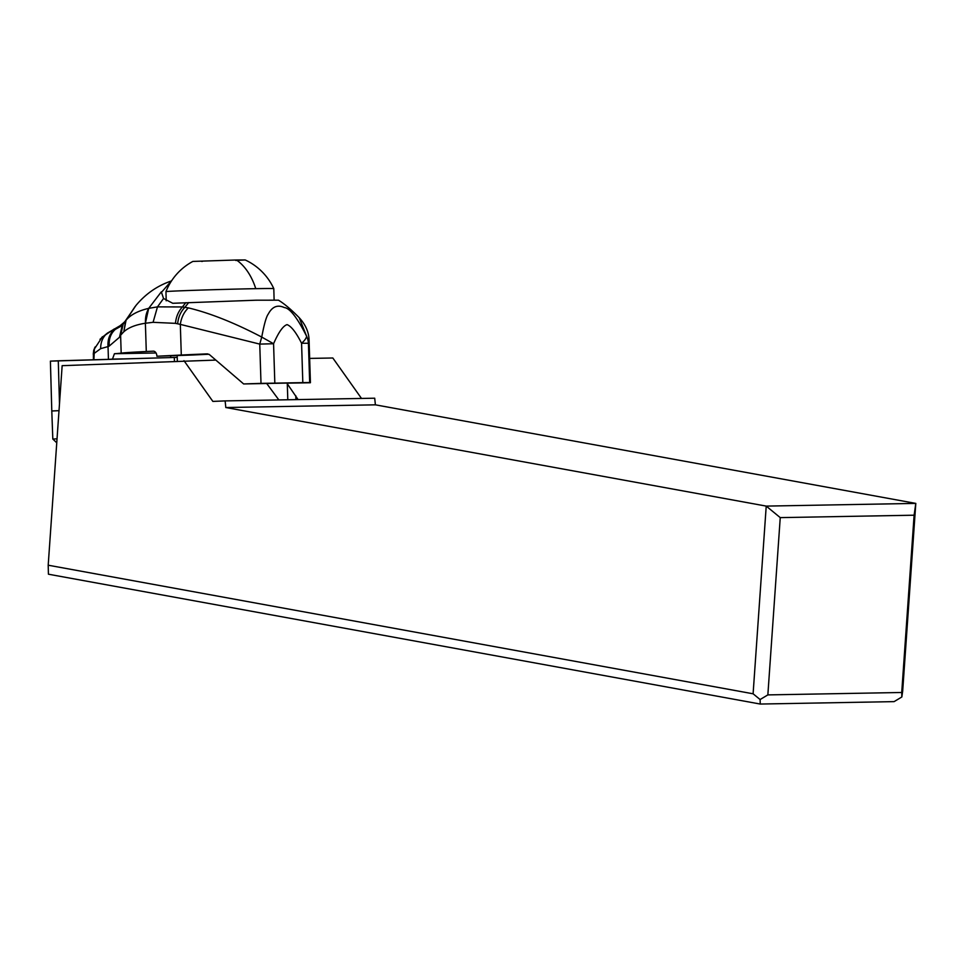 <?xml version="1.0" encoding="UTF-8"?>
<svg xmlns="http://www.w3.org/2000/svg" width="964" height="964" viewBox="0 0 964 964"><rect width="100%" height="100%" fill="white"/><g stroke="black" fill="none" stroke-linecap="round" stroke-linejoin="round"><path stroke-width="1.45" d="M174.424 361.054L174.315 357.463L177.231 357.379L50.393 361.126L58.286 360.801L59.491 403.699M57.033 438.825L52.815 439.054L56.756 442.789L52.815 439.054L51.791 410.953L59.009 410.664L52.044 411.001M215.117 360.114L62.154 365.669L48.2 565.205L48.429 574.207L760.235 704.045L894.098 701.623L901.834 696.984L902.678 691.092L915.8 503.401L375.394 404.832L225.817 407.531L766.223 506.1L780.25 517.62L914.113 515.198L915.8 503.401L766.223 506.1L753.101 693.791L760.114 699.539L767.85 694.899L901.726 692.489L901.834 696.984M760.235 704.045L760.114 699.539M48.2 565.205L753.101 693.791M309.649 358.415L332.821 357.993L361.5 398.445M287.296 383.805L298.105 399.59M266.727 383.539L278.873 399.94M183.979 360.669L212.863 401.41L225.13 400.904L225.817 407.531M375.394 404.832L374.707 398.204L225.13 400.904M767.85 694.899L780.25 517.62M914.113 515.198L901.726 692.489M208.995 354.27A44.513 0.699 178.2 0 0 197.475 354.776A44.513 0.699 178.2 0 0 193.366 354.993L156.903 356.234L181.292 355.029A104.751 1.639 -1.8 0 1 207.465 353.86L209.55 354.704L243.639 383.949A104.751 1.639 -1.8 0 1 261.003 383.383L309.673 382.503A104.751 1.639 -1.8 0 1 310.42 382.672A104.751 1.639 -1.8 0 1 310.312 382.756L287.284 383.166M181.292 355.029L180.316 324.386L259.75 344.1L261.738 337.075L273.571 343.738C278.584 332.219 283.079 325.856 287.067 324.627C291.285 326.218 296.129 332.435 301.575 343.268L308.42 343.256L309.07 340.087L310.42 382.672M135.105 306.528L125.645 320.711L123.826 331.773C128.465 327.579 135.659 324.735 145.383 323.241L153.083 322.325L175.46 323.35L180.316 324.386C181.28 317.71 183.955 312.203 188.329 307.877C209.959 313.059 234.433 322.783 261.738 337.075C264.148 324.266 266.317 316.59 268.257 314.071C272.197 306.636 277.536 304.467 284.26 307.54C289.827 308.106 297.274 317.674 306.612 336.243L299.177 317.662C291.212 309.528 284.296 303.696 278.451 300.178L255.966 300.214L172.749 303.274L163.543 298.491L161.313 291.851L148.697 308.36C138.129 310.83 130.586 314.782 126.067 320.217L123.067 324.278L120.608 335.267L121.187 353.125A104.751 1.639 -1.8 0 1 146.287 351.511L153.397 351.161M188.329 307.877L182.425 306.95L157.481 306.877L148.842 308.323C146.275 312.505 145.166 317.469 145.504 323.229M171.303 281.042L161.313 292.502M153.083 322.325L157.481 306.877L163.543 298.491M177.653 323.759C178.292 317.084 180.714 311.601 184.907 307.299L188.703 302.563M261.003 383.383L259.75 344.1L273.571 343.738L274.824 383.021M309.673 382.503L308.42 343.256A20.955 19.943 -160.1 0 0 306.612 336.243A20.955 7.085 153.4 0 1 301.575 343.268L302.817 382.515M243.639 383.949L287.272 383.07L287.802 399.771M108.667 359.355A125.694 1.964 178.2 0 0 112.475 359.102L114.427 353.728A125.694 1.964 178.2 0 0 121.187 353.125M170.821 355.981L170.508 357.572M146.287 351.511L145.383 323.241L148.697 308.36M156.903 356.234A5.242 3.482 -91 0 0 153.324 351.161A5.242 3.482 -91 0 0 153.252 351.173M123.826 331.773L126.067 320.217L135.924 305.516L123.175 324.097L120.741 335.098L123.44 332.146M120.741 335.098L119.488 337.267L109.221 346.064C108.691 339.087 110.715 333.52 115.306 329.375L114.499 329.64C109.739 333.725 107.619 339.364 108.125 346.558L100.654 348.655C100.63 342.112 102.835 336.954 107.269 333.195L99.979 339.316M108.125 346.558L109.221 346.064M114.403 329.676L107.269 333.195L119.5 326.061L114.403 329.676C109.643 333.749 107.522 339.388 108.028 346.594L108.438 359.355M108.354 346.462C107.98 339.388 110.101 333.761 114.692 329.567L119.632 325.989M102.425 336.773L93.87 349.763L93.4 353.969L100.654 348.655M124.946 358.885L112.475 359.102M93.4 353.969L93.436 359.789M95.279 346.811L94.496 348.173M93.713 350.39L93.279 354.125M93.894 359.777L94.412 348.378M120.199 325.639L115.306 329.375L122.187 325.555L119.488 337.267M120.572 335.339L123.067 324.278M274.101 299.563L273.8 288.622A53.948 0.615 178.4 0 0 273.788 288.622A53.948 0.615 178.4 0 0 255.761 288.67A53.948 0.615 178.4 0 0 197.933 290.188A53.948 0.615 178.4 0 0 165.953 291.646A53.948 0.615 178.4 0 0 165.953 291.658L166.206 300.792M201.621 261.413L202.38 261.401M235.722 260.461L245.218 259.955L236.469 259.991A58.659 39.054 89 0 1 255.761 288.67M165.953 291.646A58.659 58.659 0 0 1 192.872 261.425L236.469 259.991M174.315 357.463L58.286 360.801M50.393 361.126L51.791 410.953L50.405 361.126M295.9 399.626L295.791 395.722M185.775 302.696L182.425 306.95C178.4 311.312 176.087 316.782 175.46 323.35M114.427 353.728L156.023 352.981M108.992 346.184C108.583 339.232 110.643 333.652 115.138 329.435L119.946 325.796M177.183 355.957L177.328 360.946M135.924 305.516C145.564 293.912 157.349 285.73 171.279 280.994M299.165 317.65C305.552 324.627 308.854 332.11 309.07 340.087M101.762 337.412L114.282 328.941M93.87 349.763L93.255 354.222M120.259 325.591L124.38 322.133M124.44 321.916L123.597 323.35M273.788 288.622A58.659 58.659 0 0 0 245.218 259.955"/></g></svg>
